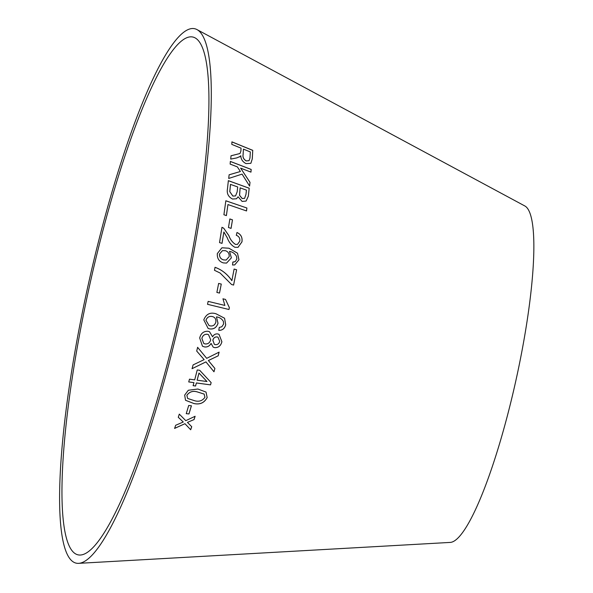 <?xml version="1.0" encoding="UTF-8"?>
<svg xmlns="http://www.w3.org/2000/svg" width="593" height="593" viewBox="0 0 593 593"><rect width="100%" height="100%" fill="white"/><g stroke="black" fill="none" stroke-linecap="round" stroke-linejoin="round"><path stroke-width="0.89" d="M82.99 316.944A265.19 47.003 -77.5 0 0 80.285 555.033A265.19 47.003 -77.5 0 0 181.325 306.173A265.19 47.003 -77.5 0 0 195.186 37.93A265.19 47.003 -77.5 0 0 82.99 316.944M81.308 317.618A273.699 48.507 -77.5 0 0 78.513 563.35A273.699 48.507 -77.5 0 0 182.8 306.499A273.699 48.507 -77.5 0 0 197.106 29.65A273.699 48.507 -77.5 0 0 81.308 317.618M78.513 563.35L450.161 542.417A172.526 30.577 -77.5 0 0 515.895 380.513A172.526 30.577 -77.5 0 0 524.916 206.008L197.106 29.65M174.601 428.42L184.942 423.713L190.687 429.762L191.724 426.708L187.44 422.379L194.074 419.562L195.112 416.286L185.787 420.667L179.286 414.114L178.285 417.294L183.274 422.008L175.669 425.277L174.601 428.42M186.254 413.655L188.967 413.958L191.42 405.782L188.7 405.486L186.254 413.655M197.847 389.023L188.315 390.261L184.675 395.094L185.52 400.275L193.904 403.536C199.908 404.863 204.333 402.869 207.165 397.555L206.038 392.062L197.847 389.023M193.11 364.903L192.065 368.69L205.941 361.893L213.984 371.781L214.903 368.461L208.388 360.544L218.194 355.83L219.106 352.131L206.698 358.342L197.617 347.335L196.706 351.071L204.148 359.625L193.11 364.903M196.402 382.974L210.537 384.879L211.145 382.611L199.693 370.291L197.239 369.958L194.697 379.868L189.478 379.164L188.73 381.936L193.955 382.641L193.118 385.687L195.571 386.021L196.379 382.945L210.537 384.879M214.636 347.646C218.424 347.787 220.841 345.823 221.901 341.746L219.017 334.333L217.787 333.948C215.57 333.659 213.836 334.6 212.583 336.765L209.485 331.717L208.061 331.287C203.703 331.057 200.908 333.288 199.693 337.995L202.465 346.216L204.466 346.92C207.291 347.313 209.499 346.142 211.086 343.421L213.191 347.142L214.607 347.631C218.394 347.772 220.818 345.808 221.871 341.731L221.901 341.746M209.433 328.848C213.643 329.523 216.504 327.67 218.024 323.296L216.445 316.907C219.551 317.27 221.871 318.797 223.42 321.502L223.583 324.104L221.782 326.802L219.262 327.425L218.787 330.36C222.375 330.442 224.688 328.566 225.711 324.742L224.569 318.226L216.037 313.779C210.226 312.022 206.149 314.053 203.799 319.872L208.136 328.44L209.403 328.833C213.613 329.508 216.475 327.662 217.994 323.281L218.024 323.296M224.88 305.425L208.165 301.385L207.513 304.305L228.957 309.494L229.38 307.611L225.51 299.428L222.975 298.813L224.88 305.425L208.136 301.377M216.875 292.431L219.514 293.068L221.278 284.069L218.639 283.439L216.875 292.431M231.566 284.514L233.598 285.07L236.614 269.756L234.109 269.066L231.87 280.659C227.519 274.24 221.908 269.793 215.044 267.302L214.473 270.297L220.092 273.01L231.566 284.514M223.324 262.899L226.556 263.092L231.403 257.836L229.498 251.358C232.545 251.906 234.895 253.582 236.555 256.384L236.852 258.993L235.258 261.587L232.834 262.062L232.53 264.997L234.687 264.938L238.972 259.764L237.489 253.181L228.92 248.215L221.93 247.785L217.342 253.537C217.016 258.378 219.01 261.498 223.324 262.899M236.992 232.493L236.288 235.31C238.927 236.251 240.106 238.193 239.817 241.136L237.504 244.36L235.443 244.375C232.456 242.389 230.269 239.468 228.891 235.606L223.724 228.201L221.967 227.312L219.529 242.604L222.027 243.367L223.872 232.004L227.238 237.726C228.839 242.166 231.389 245.354 234.887 247.281L238.045 247.325L241.959 241.855C242.574 237.4 240.921 234.279 236.992 232.493M228.468 227.504L231.07 228.394L232.478 219.84L229.876 218.95L228.468 227.504M239.654 156.878L240.81 155.729C240.906 159.243 242.648 161.867 246.036 163.609L250.861 163.327L252.277 158.894L252.759 150.34L231.922 141.86L231.804 144.395L241.054 148.161L240.884 151.119L240.024 153.491L231.018 155.774L230.729 159.087L236.703 157.931L240.202 156.448M228.713 178.449L242.07 174.12L249.594 186.076L250.009 182.34L240.639 168.145L250.972 172.118L251.18 169.435L230.351 161.422L230.143 164.098L237.363 166.878L240.395 171.503L229.12 174.794L228.713 178.449M248.334 196.201L249.193 188.211L228.357 180.657L227.475 188.789C226.608 193.4 228.283 196.817 232.5 199.04L236.496 198.774L238.082 196.794L242.107 201.42L246.08 201.086L248.334 196.201L249.193 188.211M246.903 208.01L225.844 200.775L223.909 214.748L226.393 215.6L227.957 204.563L246.532 210.945L246.903 208.01L225.807 200.797M246.495 210.967L246.866 208.032M226.363 215.622L227.957 204.563M246.058 201.101L248.297 196.224M249.156 188.233L228.32 180.687M236.474 198.781L238.082 196.794M244.605 198.373L242.114 198.507L239.528 195.282L240.113 187.862L246.443 190.123L245.976 194.385L244.605 198.373L242.152 198.485L239.565 195.26L240.15 187.84M235.547 195.92L232.856 196.098L229.765 191.672L230.492 184.386L237.697 186.951L237.148 191.895L235.562 195.912L232.893 196.068L229.802 191.65L230.529 184.356M249.557 186.106L250.009 182.34M249.972 182.37L240.639 168.145M250.935 172.148L251.18 169.435M251.143 169.465L230.314 161.452M229.083 174.824L240.395 171.503M240.009 153.513L230.981 155.811M239.616 156.915L240.81 155.729M250.846 163.342L252.277 158.894M252.24 158.931L252.759 150.34M252.722 150.385L231.885 141.897M249.023 160.681L246.228 160.933C243.634 159.339 242.581 157.249 243.078 154.669L243.441 149.132L250.335 151.941L249.964 158.072L249.045 160.666L246.265 160.903C243.671 159.302 242.619 157.219 243.115 154.64L243.441 149.132M231.033 228.416L232.478 219.84M232.441 219.862L229.839 218.965M238.023 247.333L241.922 241.87C242.537 237.415 240.884 234.294 236.955 232.508M237.474 244.375L235.443 244.375M235.406 244.383C232.419 242.396 230.232 239.476 228.854 235.621L223.724 228.201M223.687 228.216L221.93 227.334M221.99 243.382L223.872 232.004M226.541 263.092L231.403 257.836M231.366 257.844L229.498 251.358M234.191 261.973L232.834 262.069M234.672 264.938L238.972 259.764M238.935 259.771L237.489 253.181M237.452 253.189L228.92 248.215M228.891 248.222L221.908 247.792M226.148 260.053L223.643 259.912C220.818 259.156 219.425 257.221 219.454 254.093L222.427 250.669M229.194 256.628L226.163 260.045L223.68 259.904C220.855 259.148 219.454 257.214 219.484 254.086L222.442 250.661L225.355 250.691C228.09 251.558 229.365 253.537 229.194 256.628M233.568 285.07L236.614 269.756M236.585 269.763L234.079 269.074M215.014 267.31C221.878 269.793 227.482 274.248 231.833 280.659L231.87 280.659M219.484 293.061L221.278 284.069M221.241 284.077L218.602 283.439M228.928 309.487L229.38 307.611M229.35 307.611L225.51 299.428M225.481 299.428L222.946 298.813M208.121 328.433L209.403 328.833M217.994 323.281L216.445 316.907M218.758 330.353C222.345 330.434 224.658 328.559 225.681 324.734L225.711 324.742M225.681 324.734L224.569 318.226M224.539 318.219L216.03 313.779M209.003 325.55L205.949 320.272C207.105 317.218 209.188 315.965 212.19 316.499L212.22 316.506C214.985 317.203 216.186 319.108 215.83 322.214C214.792 325.194 212.843 326.402 209.966 325.831L209.032 325.564L205.979 320.279C207.135 317.225 209.218 315.973 212.22 316.506M213.176 347.135L214.607 347.631M211.056 343.406L211.086 343.421C209.47 346.127 207.261 347.29 204.437 346.898L204.466 346.92M221.871 341.731L219.002 334.326M209.47 331.709L212.583 336.765M202.45 346.208L204.437 346.898M217.208 336.943L218.009 337.217L219.699 341.398C219.002 343.732 217.557 344.822 215.348 344.674L214.332 344.318L212.835 340.256C213.502 337.862 214.955 336.757 217.208 336.943L217.994 337.209M203.762 343.48L201.85 338.388C202.724 335.43 204.563 334.059 207.372 334.289L208.506 334.645L210.708 339.811C209.818 342.798 207.965 344.177 205.141 343.947L203.762 343.48L201.879 338.403C202.754 335.438 204.592 334.074 207.402 334.296L208.506 334.645M214.362 344.333L212.865 340.263C213.532 337.869 214.985 336.772 217.238 336.957M193.088 385.665L195.542 385.991L196.379 382.945M210.508 384.85L211.145 382.611M211.123 382.581L199.663 370.269M188.707 381.914L193.955 382.641M197.121 380.172L198.966 373.041L206.987 381.521L197.15 380.202L198.996 373.064M192.043 368.668L205.941 361.893M213.962 371.759L214.903 368.461M214.874 368.446L208.388 360.544M208.358 360.522L218.194 355.83M218.165 355.815L219.076 352.116M197.588 347.313L206.698 358.342M185.505 400.26L193.874 403.507C199.885 404.834 204.303 402.84 207.135 397.525L206.023 392.047M187.603 398.444L186.877 395.309C189.375 391.788 192.777 390.624 197.076 391.832L204.133 394.071L204.933 397.28C202.428 400.809 199.011 401.965 194.689 400.757L187.603 398.444L186.899 395.338C189.404 391.81 192.807 390.654 197.106 391.862L204.162 394.1M186.224 413.625L188.967 413.958M188.945 413.921L191.398 405.745M174.572 428.383L184.942 423.713M184.912 423.676L190.687 429.762M190.657 429.717L191.702 426.671M194.074 419.562L187.44 422.379M194.052 419.525L195.082 416.249M178.263 417.257L183.274 422.008"/></g></svg>
